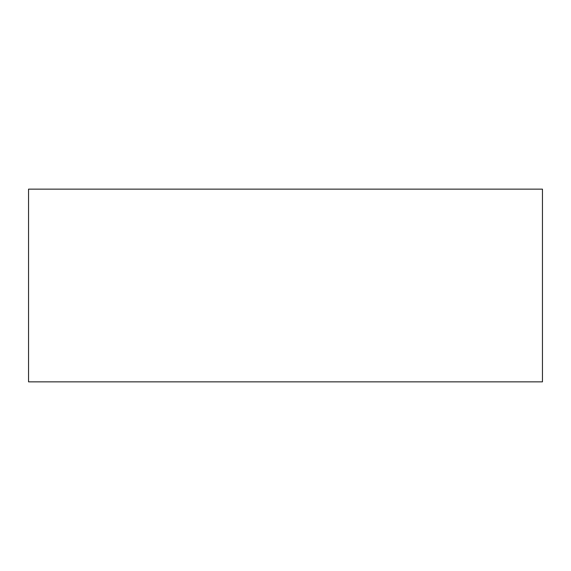 <?xml version="1.0" encoding="UTF-8"?>
<svg xmlns="http://www.w3.org/2000/svg" width="571" height="571" viewBox="0 0 571 571"><rect width="100%" height="100%" fill="white"/><g stroke="black" fill="none" stroke-linecap="round" stroke-linejoin="round"><path stroke-width="0.86" d="M28.55 381.856L542.45 381.856L542.45 189.144L28.55 189.144L28.55 381.856"/></g></svg>

